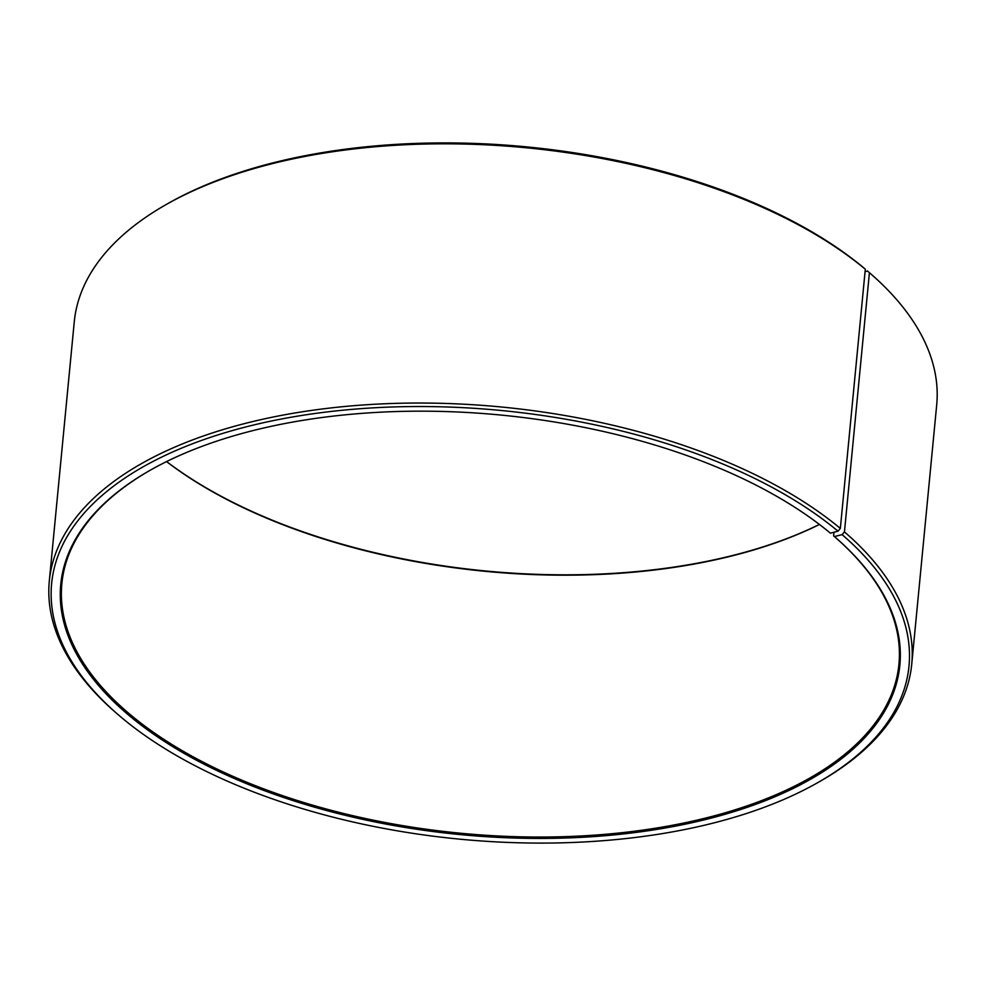 <?xml version="1.0" encoding="UTF-8"?>
<svg xmlns="http://www.w3.org/2000/svg" width="986" height="986" viewBox="0 0 986 986"><rect width="100%" height="100%" fill="white"/><g stroke="black" fill="none" stroke-linecap="round" stroke-linejoin="round"><path stroke-width="1.48" d="M166.548 461.596A420.467 210.24 -174.5 0 0 819.452 524.466M865.301 269.215A433.211 216.612 -174.5 0 0 165.377 205.002L167.583 203.745A430.66 215.33 -174.5 0 1 863.403 267.563L865.301 269.215L840.343 528.422L838.014 531.183L830.397 533.167A421.49 210.745 -174.5 0 0 149.404 470.704A421.49 210.745 -174.5 0 0 130.226 716.44A421.49 210.745 -174.5 0 0 709.242 818.602A421.49 210.745 -174.5 0 0 834.538 536.68A421.49 210.745 -174.5 0 0 834.39 536.557L833.626 535.891L833.971 532.243M149.847 470.458A420.467 210.24 -174.5 0 0 61.859 583.626A420.467 210.24 -174.5 0 0 131.15 715.331A420.467 210.24 -174.5 0 0 591.625 835.339A420.467 210.24 -174.5 0 0 898.936 664.231A420.467 210.24 -174.5 0 0 833.897 536.125M838.014 531.183A430.66 215.33 -174.5 0 0 246.401 426.79A430.66 215.33 -174.5 0 0 118.369 714.85A430.66 215.33 -174.5 0 0 122.597 718.437A430.66 215.33 -174.5 0 0 818.417 782.255A430.66 215.33 -174.5 0 0 842.106 534.634L834.39 536.557M840.343 528.422A433.211 216.612 -174.5 0 0 365.917 404.79A433.211 216.612 -174.5 0 0 49.3 581.087A433.211 216.612 -174.5 0 0 116.447 713.186L118.369 714.85M165.377 205.002A433.211 216.612 -174.5 0 0 74.258 321.867L49.3 581.087M166.609 461.571A421.49 210.745 -174.5 0 0 819.391 524.429M865.067 271.631L867.483 271.027L869.418 272.691L844.447 531.898L842.106 534.634M818.417 782.255L820.623 780.998A433.211 216.612 -174.5 0 0 911.742 664.133L936.7 404.913A433.211 216.612 -174.5 0 0 869.553 272.814A433.211 216.612 -174.5 0 0 869.418 272.691M911.742 664.133A433.211 216.612 -174.5 0 0 844.447 531.898M867.631 271.15L869.553 272.814"/></g></svg>
